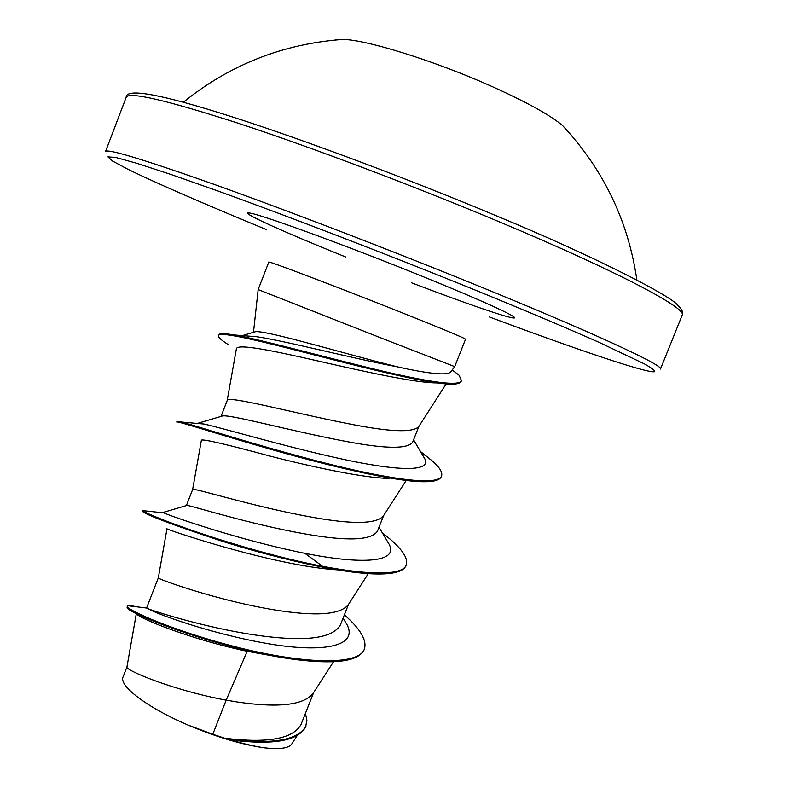 <?xml version="1.0" encoding="UTF-8"?>
<svg xmlns="http://www.w3.org/2000/svg" width="788" height="788" viewBox="0 0 788 788"><rect width="100%" height="100%" fill="white"/><g stroke="black" fill="none" stroke-linecap="round" stroke-linejoin="round"><path stroke-width="1.18" d="M567.764 131.192L562.504 125.499C550.103 115.038 526.236 101.879 490.914 86.03C434.513 60.824 366.085 39.597 342.859 39.43L335.136 40.021M242.3 335.629L255.322 331.738C264 330.211 321.75 346.996 374.064 360.874L397.29 366.824C429.637 373.995 447.456 375.689 450.746 371.906M384.495 339.323L258.139 289.57L268.806 262.079C266.305 260.07 334.112 285.739 395.911 310.295C440.522 328.074 463.738 337.697 465.56 339.185L454.706 366.607L384.495 339.323M136.344 613.478L126.947 666.934C124.071 669.485 170.966 689.884 226.166 700.168L212.78 734.258L224.728 738.218C267.733 743.488 293.175 738.878 301.055 724.399L313.673 692.504M275.603 656.404L247.186 651.292L226.166 700.168L238.281 702.157C278.932 708.018 303.882 705.063 313.151 693.312L333.521 661.713M166.977 528.748L158.299 577.899L146.686 607.794L148.676 608.986C157.561 612.404 212.464 629.819 264.187 636.221C307.635 641.659 333.029 637.896 340.386 624.933L348.542 604.307M158.299 577.909C155.433 578.087 215.41 600.279 274.529 609.892C315.436 616.541 339.983 614.867 348.178 604.869L368.282 573.634M386.672 540.154L389.223 544.439C399.152 563.479 357.683 564.966 294.801 551.226C232.007 537.633 170.622 516.041 163.825 512.889L162.909 512.476L186.953 505.413C190.46 505.285 248.998 524.069 304.414 533.821C347.163 541.425 371.522 540.499 377.491 531.053L383.598 515.628M186.421 505.512L192.627 489.545C190.893 486.787 252.071 506.448 311.014 517.036C352.157 524.513 376.28 524.158 383.372 515.982L406.184 480.473M197.276 423.461L222.659 415.926C230.795 414.468 288.477 430.346 341.086 440.482C383.657 448.904 407.504 449.475 412.626 442.196L418.852 426.456M221.034 416.419L227.161 400.639C226.57 394.916 288.969 412.006 347.725 423.589C389.114 431.913 412.774 432.937 418.724 426.653L446.136 383.923M324.193 567.518L304.848 553.304M247.186 651.292C191.09 639.472 139.506 618.491 136.728 614M305.429 713.357L306.896 720.222L305.616 727.019C297.736 740.966 273.052 745.3 231.573 740.011L230.451 739.853C243.029 743.685 254.16 746.315 263.842 747.743C279.641 749.615 288.989 748.295 291.875 743.774M212.78 734.258L187.899 725.009C146.923 707.407 118.624 685.836 123.086 676.872L126.947 666.934M344.041 619.683L346.907 624.48C358.855 646.889 321.79 653.321 265.723 643.274C209.667 633.385 155.413 613.458 148.676 608.986M344.376 614.837C360.5 629.051 367.149 640.467 364.351 649.095C358.55 666.52 299.41 663.289 235.76 646.869C171.981 630.548 124.878 609.124 127.321 606.051L127.705 605.706C128.828 605.273 131.724 605.647 136.403 606.819M305.911 726.29C297.096 741.006 270.126 745.005 225.013 738.277L224.728 738.218M364.351 649.095L364.056 649.834C358.973 660.413 339.096 663.989 304.444 660.561C228.422 652.996 125.351 612.877 127.124 607.381L127.321 606.051M231.573 740.011L225.013 738.277M436.976 382.909C415.69 382.998 363.79 371.453 316.697 360.687C269.535 349.921 236.459 343.371 236.351 348.976L227.141 400.698M389.617 478.474C363.307 477.952 313.368 467.136 271.22 456.41C226.668 444.373 203.393 438.955 201.393 440.147L192.627 489.535M337.166 569.832C272.077 565.814 160.388 527.487 166.987 528.748M198.281 423.205L203.875 424.023C221.625 427.776 282.685 445.969 338.899 458.38C395.241 470.879 431.391 472.573 424.899 459L422.89 455.602M227.968 344.415C221.152 340.081 217.981 337.136 218.443 335.589L218.739 334.841C219.399 333.235 224.6 333.275 234.332 334.979L256.898 336.752C285.896 341.007 352.985 358.55 397.29 366.824M147.553 511.146L142.736 510.604C144.637 513.53 202.221 536.293 272.224 554.742C342.219 573.28 401.752 579.407 406.234 564.927C408.263 558.594 402.707 549.837 389.558 538.647L382.239 532.698M441.526 475.972L441.231 476.72C439.822 480.217 433.686 481.892 422.811 481.744C394.118 481.389 329.689 466.122 272.618 449.83C215.449 433.538 176.758 420.605 176.748 422.053L177.034 421.304L181.555 422.043C196.478 425.963 258.76 446.136 323.425 462.645C388.149 479.222 438.315 486.304 441.526 475.972C442.718 472.564 439.881 467.727 433.006 461.492L420.457 451.485M234.332 334.979C259.813 339.401 318.401 355.467 370.636 368.223C422.998 381.037 459.365 387.184 461.453 380.634L459.108 375.265L452.253 369.897M142.598 510.299L142.303 511.038C143.633 513.983 170.306 524.069 222.324 541.297C272.077 556.909 333.6 571.674 369.887 573.733C391.193 574.885 403.21 572.196 405.938 565.666L406.234 564.927M218.443 335.589C219.625 330.871 262.483 341.519 319.593 356.274C376.674 371.02 434.493 384.948 453.208 384.13C457.858 383.963 460.507 383.047 461.157 381.382L461.453 380.634M187.899 725.009C216.444 736.997 241.758 744.571 263.842 747.743M499.907 222.078C413.503 185.801 311.654 147.386 239.473 123.657C166.593 100.165 128.838 91.378 126.178 97.308C126.021 87.695 161.432 94.235 232.391 116.939C304.335 139.959 410.558 179.713 500.311 217.478C590.872 255.007 667.958 294.288 677.05 304.483C681.847 308.926 683.551 312.491 682.162 315.2C687.599 308.62 618.344 271.702 499.907 222.078M266.442 229.594C207.244 205.225 156.861 183.407 128.05 169.351L112.556 161.067L107.956 156.891L115.659 157.442L136.58 163.234L170.868 174.434L217.665 190.883C289.354 216.769 386.081 253.963 471.913 288.723C522.917 309.507 566.7 327.995 599.353 342.484L644.436 363.908C652.159 368.262 655.468 370.892 654.365 371.778C645.313 372.832 574.747 348.818 489.368 316.953M126.178 97.308L105.513 151.542C107.109 148.38 143.889 159.531 215.843 184.983C287.177 210.475 388.582 249.402 475.174 284.645C593.856 332.891 664.53 365.888 660.482 369.03L682.162 315.2M345.765 257.006C282.784 231.672 235.622 210.376 250.288 213.134C263.704 215.4 347.291 245.935 421.846 276.135C482.817 300.809 520.405 318.135 513.884 317.997C507.659 317.978 463.679 302.69 411.297 282.705M342.859 39.43C282.971 43.803 229.8 64.734 183.358 102.243M253.49 332.29L258.149 289.58M296.938 735.943L291.885 743.783M146.962 608.08L127.705 605.706M450.756 371.916L454.696 366.607M452.194 369.976L459.108 375.265M163.825 512.889L142.736 510.604M382.732 533.525L389.558 538.647M203.875 424.023L181.555 422.043M420.802 452.066L433.006 461.492M389.223 544.439L379.008 527.241M424.899 459L413.572 439.803M343.095 618.087L346.907 624.48M636.862 279.967C628.263 220.886 603.47 169.4 562.504 125.499"/></g></svg>
